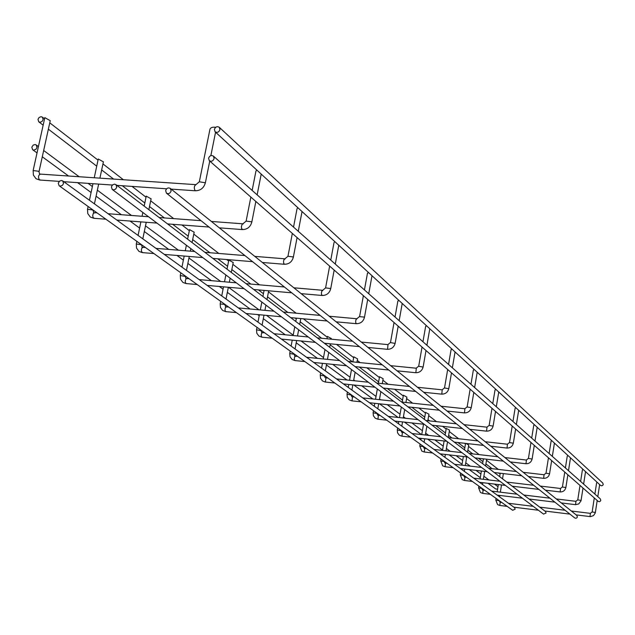 <?xml version="1.0" encoding="UTF-8"?>
<svg xmlns="http://www.w3.org/2000/svg" width="635" height="635" viewBox="0 0 635 635"><rect width="100%" height="100%" fill="white"/><g stroke="black" fill="none" stroke-linecap="round" stroke-linejoin="round"><path stroke-width="0.95" d="M215.694 127.31C212.796 126.897 210.899 127.452 210.01 128.984L199.382 181.523M50.236 120.69L44.823 117.618L33.195 170.275M43.156 119.626L42.426 117.173L41.021 116.705L39.108 117.475L37.989 119.332L38.735 121.801L40.14 122.261L42.045 121.483L43.156 119.626M497.649 472.924L500.15 473.496M36.997 147.487L36.227 144.97L35.203 144.55L33.274 145.042L31.821 147.161L32.607 149.677L33.623 150.098L35.901 149.336L36.997 147.487M487.99 483.306L495.824 489.045L497.602 489.069M63.548 183.499L62.722 180.927L61.69 180.507L59.738 181.007L58.285 183.134L59.111 185.722L60.15 186.142L62.444 185.364L63.548 183.499M59.198 185.785L512.667 510.278L515.16 509.183L514.533 507.667M602.734 483.005L603.234 484.402L602.79 485.299L601.655 485.815L600.527 485.386L215.146 131.826M214.4 129.357C215.503 126.778 217.13 126.087 219.281 127.294L219.94 129.675C218.845 132.255 217.218 132.945 215.067 131.747L214.4 129.357M600.281 498.864L600.813 500.293L600.369 501.19L599.257 501.706L598.13 501.301L209.375 160.75M208.574 158.218C209.653 155.646 211.272 154.948 213.423 156.123L214.13 158.559C213.058 161.123 211.439 161.83 209.288 160.671L208.574 158.218M597.281 482.409L596.638 482.917M576.786 515.406L577.366 516.89L576.945 517.763L575.874 518.295L574.754 517.946L166.521 193.223M165.64 190.595C166.664 188.103 168.235 187.381 170.347 188.436L171.132 190.976C170.109 193.469 168.545 194.191 166.426 193.143L165.64 190.595M256.778 170.013L255.953 171.045L252.151 190.429M103.386 161.869L98.266 158.988L94.25 177.76M297.871 207.716L297.053 208.669L293.537 227.092M151.098 198.834L146.24 196.128L144.169 206.105M334.843 241.641L334.026 242.514L330.764 260.08M194.159 232.204L189.54 229.64L187.611 239.165M368.284 272.32L367.601 273.36M233.005 262.43L228.814 260.04L227.012 269.153M398.677 300.204L397.994 301.165M426.426 325.66L425.736 326.549M298.228 313.396L297.307 313.317M451.85 348.988L451.16 349.814M331.16 338.471L327.557 336.494M583.097 469.4L582.454 469.94M567.976 455.525L567.317 456.089M468.662 445.008L465.939 443.428M551.799 440.69L551.14 441.285M449.429 430.109L446.334 428.427M534.472 424.783L533.797 425.418M428.855 414.163L425.664 412.433M515.85 407.702L515.168 408.376M406.781 397.058L403.487 395.272M495.784 389.295L495.102 390.017M383.032 378.658L379.643 376.809M474.115 369.411L473.432 370.181M357.426 358.815L353.925 356.91M116.761 187.198L115.959 184.642L114.49 184.142L112.522 184.92L111.387 186.825L112.197 189.397L113.665 189.889L115.626 189.103L116.761 187.198M112.292 189.468L543.536 514.096L546.084 513.017L545.481 511.516M195.945 190.643L195.048 190.627C193.842 187.817 194.143 185.825 195.945 184.666L199.326 181.785L205.367 182.793L209.748 161.076M35.949 178.625L33.385 175.093L33.131 170.545L38.671 171.267L38.957 171.91M40.354 179.943L39.41 179.88C38.005 177.133 38.306 175.204 40.33 174.101L40.648 174.252M205.311 183.055L205.367 182.793C203.883 188.008 200.541 190.667 195.318 190.778L171.188 189.111M589.994 516.58L590.367 513.382M595.336 512.477L592.193 511.977M495.856 500.158L498.896 500.666M499.808 505.436L500.182 502.285M242.824 229.473L241.673 228.846L241.395 226.671L242.157 224.163L243.157 223.949M251.785 222.266L251.619 221.782L246.126 221.123L242.919 223.814M90.226 216.948L87.773 213.59L87.511 209.28L92.766 209.971L93.012 210.51M94.337 218.226L93.067 217.567L92.718 215.448L93.289 213.36L94.678 212.82M284.742 264.192L283.758 263.596L283.52 261.556L284.02 259.501L285.123 258.929M293.06 257.477L293.187 256.921L287.965 256.286L284.917 258.818M138.906 251.325L136.557 248.126L136.287 244.03L141.287 244.681L141.502 245.142M142.764 252.555L141.668 251.952L141.359 249.952L141.891 247.96L143.145 247.42M322.461 295.402L321.612 294.854L321.405 292.925L321.866 290.965L322.866 290.385M330.454 288.996L330.557 288.52L325.588 287.901L322.691 290.29M180.507 275.606L185.253 276.392M186.452 283.527L185.499 282.964L185.23 281.075L185.936 278.852L186.857 278.622M356.576 323.628L355.83 323.12L355.648 321.286L356.084 319.405L356.989 318.834M364.268 317.5L364.355 317.087L359.735 316.667M220.369 303.998L224.75 304.395L224.703 304.84M226.068 311.594L225.227 311.071L224.988 309.277L225.457 307.451L226.489 306.911M387.572 349.266L387.993 344.686M394.986 343.392L390.62 342.614M256.683 329.851L260.858 330.644M262.152 337.161L261.406 336.677L261.199 334.97L261.644 333.216L262.58 332.676M415.861 372.666L416.29 368.268M423.005 367.03L418.806 366.3M289.901 353.505L293.918 354.251M295.156 360.545L294.497 360.085L294.315 358.457L294.727 356.775L295.592 356.243M441.785 394.105L442.214 389.882M448.683 388.691L444.627 387.993M320.397 375.221L324.279 375.92M325.461 382.008L325.898 377.873M575.548 504.65L575.929 501.348M581.049 500.42L577.818 499.896M478.671 487.926L481.798 488.442M482.735 493.355L483.116 490.109M560.141 491.919L560.53 488.506M565.809 487.545L562.475 487.013M460.359 474.877L463.574 475.425M464.534 480.473L464.931 477.123M543.663 478.306L544.06 474.782M549.505 473.781L546.068 473.226M440.793 460.954L444.103 461.518M445.103 466.717L445.5 463.256M526.002 463.709L526.407 460.065M532.035 459.034L528.487 458.454M419.854 446.04L423.267 446.627M424.291 451.985L424.704 448.405M507.024 448.024L507.436 444.246M513.255 443.182L509.587 442.579M397.391 430.046L400.907 430.657M401.971 436.181L402.384 432.475M486.577 431.125L486.997 427.212M493.022 426.101L489.236 425.474M373.213 412.829L376.849 413.472M377.952 419.179L378.373 415.338M464.487 412.869L464.915 408.797M471.154 407.654L467.233 406.987M347.139 394.264L350.901 394.938M352.044 400.828L352.473 396.843M40.068 174.077L39.489 173.831L39.021 171.641L50.26 120.579M40.33 174.101L195.675 184.65M210.844 155.646L215.567 132.207M36.139 178.76L39.727 180.03L59.277 181.38M63.778 181.689L112.387 185.047M116.903 185.364L166.64 188.801M42.426 117.173L44.561 118.824M49.768 122.849L98.028 160.131M102.949 163.933L123.404 179.737M132.032 186.404L146.018 197.207M150.685 200.819L173.744 218.638M181.983 224.996L189.325 230.672M193.778 234.109L218.821 253.46M226.695 259.54L228.616 261.025M232.862 264.311L259.413 284.821M268.486 291.83L296.156 313.206M303.395 318.802L327.263 337.241M336.534 344.408L353.655 357.632M357.267 360.426L360.108 362.617M366.808 367.8L379.397 377.523M382.881 380.214L388.104 384.254M394.565 389.239L403.257 395.962M406.622 398.558L412.639 403.201M418.886 408.027L425.45 413.099M428.704 415.615L436.523 421.656M442.563 426.323L446.135 429.085M449.278 431.514L458.645 438.753M464.487 443.262L465.455 444.016M468.511 446.373L479.195 454.62M486.513 460.28L498.324 469.408M38.806 121.856L43.156 125.182M48.371 129.175L96.734 166.172M101.663 169.95L113.594 179.078M122.293 185.737L144.82 202.962M149.503 206.55L164.378 217.932M172.688 224.29L188.214 236.172M192.675 239.578L209.867 252.73M217.805 258.81L227.576 266.287M231.838 269.542L250.833 284.075M258.445 289.901L263.446 293.727M267.518 296.847L287.925 312.46M295.235 318.048L296.259 318.834M300.164 321.826L321.667 338.272M330.152 344.765L352.496 361.863M359.259 367.038L378.619 381.849M387.294 388.485L402.526 400.137M411.853 407.273L424.751 417.139M428.006 419.632L429.673 420.91M435.769 425.577L445.468 432.991M448.62 435.404L452.017 438.007M457.922 442.524L464.82 447.802M467.876 450.144L472.773 453.89M478.496 458.264L482.949 461.669M485.91 463.939L492.109 468.678M36.227 144.97L38.425 146.598M43.672 150.487L79.145 176.736M88.114 183.372L92.377 186.523M97.346 190.198L131.493 215.471M140.057 221.805L140.787 222.353M145.502 225.838L178.403 250.182M188.96 257.993L220.678 281.472M228.536 287.282L258.985 309.816M266.533 315.397L293.187 335.121M301.109 340.987L323.509 357.561M332.708 364.371L350.099 377.238M353.735 379.928L354.949 380.825M361.704 385.826L376.023 396.423M379.532 399.018L380.579 399.796M387.112 404.622L400.058 414.203M403.447 416.711L405.551 418.274M411.869 422.942L422.402 430.736M425.672 433.165L428.689 435.396M434.8 439.912L443.23 446.151M446.397 448.493L450.183 451.302M456.105 455.684L462.685 460.55M465.757 462.82L470.21 466.122M475.956 470.368L480.901 474.028M483.878 476.234L488.91 479.957M494.49 484.084L497.769 486.505M32.687 149.741L37.028 152.916M42.291 156.774L68.556 176.014M77.605 182.642L91.091 192.532M96.068 196.175L121.372 214.709M130.016 221.043L139.605 228.068M144.328 231.529L168.712 249.396M176.99 255.46L183.372 260.136M187.865 263.43L211.391 280.662M219.329 286.48L223.06 289.211M227.346 292.354L250.071 308.999M257.691 314.587L259.215 315.698M263.319 318.706L285.274 334.788M296.22 342.813L317.452 358.37M326.43 364.942L346.988 380.008M353.806 385L372.88 398.978M379.476 403.804L398.113 417.457M404.495 422.132L421.489 434.586M427.665 439.11L442.563 450.024M449.199 454.89L462.05 464.304M469.257 469.582L480.298 477.671M62.722 180.927L514.588 507.706M602.79 483.052L219.281 127.294M600.337 498.912L213.423 156.123M571.325 511.016L590.296 513.35L592.153 511.929M495.8 500.094L497.594 504.595L499.729 505.444L507.198 506.373M500.11 502.261L498.983 500.491M592.153 511.905L594.297 497.943M594.884 494.086L596.606 482.854M500.126 502.261L501.737 502.46M508.476 503.293L533.225 506.333M539.718 507.135L565.079 510.254M500.197 473.218L499.642 476.631M498.999 480.568L498.904 481.147M498.348 484.545L497.157 491.784M496.078 498.411L495.808 500.07M503.372 473.591L502.523 478.822M501.523 484.926L500.34 492.173M499.801 495.451L499.578 496.848M576.143 514.89L590.463 516.628L593.495 515.62L595.281 512.945L597.21 500.499M597.797 496.665L599.646 484.584M513.882 507.198L538.401 510.23M544.83 511.024L569.952 514.128M576.842 515.453L170.347 188.436M94.194 212.669L93.567 212.407L93.107 210.05M246.166 220.909L250.849 197.072M94.409 212.693L97.084 212.892M108.061 213.717L148.526 216.749M159.195 217.543L201.041 220.678M211.391 221.456L242.713 223.798M92.98 183.706L89.44 200.247M88.106 206.47L87.559 209.058M103.41 161.782L99.917 178.149M98.647 184.102L94.432 203.859M219.321 227.838L242.316 229.584C247.269 229.505 250.436 226.997 251.825 222.052L255.849 201.462M257.143 194.858L261.207 174.085M90.408 217.083L93.813 218.289L105.918 219.21M116.808 220.043L156.964 223.091M167.545 223.901L209.058 227.052M142.732 247.285L142.073 247.015L141.589 244.737M287.996 256.111L292.33 233.418M142.907 247.309L145.463 247.515M155.972 248.364L194.699 251.508M204.907 252.333L244.912 255.572M254.802 256.373L284.75 258.802M142.843 212.463L142.057 216.257M140.891 221.869L138.073 235.418M136.843 241.34L136.327 243.84M151.114 198.763L148.852 209.677M147.542 216.003L147.407 216.662M146.24 222.282L142.811 238.839M262.374 262.469L284.321 264.271C289.044 264.224 292.06 261.85 293.362 257.151L297.085 237.577M298.275 231.299L302.038 211.542M139.089 251.452L142.327 252.611L153.924 253.563M164.346 254.421L202.771 257.58M212.892 258.405L252.571 261.668M180.284 275.368L180.562 279.281L182.816 282.329M186.507 278.511L185.825 278.233L185.317 276.034M325.612 287.758L329.644 266.105M186.65 278.527L189.095 278.733M199.176 279.606L236.307 282.821M246.078 283.67L284.393 286.98M293.862 287.798L322.548 290.282M186.38 245.237L185.269 250.738M184.198 256.048L181.951 267.152M180.808 272.804L180.316 275.217M194.175 232.148L192.072 242.562M190.849 248.602L190.341 251.15M189.27 256.469L186.452 270.407M301.117 293.64L322.112 295.473C326.62 295.442 329.486 293.187 330.716 288.719L334.169 270.073M335.28 264.081L338.772 245.245M182.991 282.456L186.079 283.567L197.215 284.543M207.208 285.417L244.038 288.639M253.73 289.489L291.727 292.814M356.838 318.754L359.601 316.492M220.178 303.784L220.464 307.523L222.631 310.444L225.75 311.634L236.45 312.618M226.187 306.816L225.496 306.538L224.973 304.411M359.624 316.373L363.387 295.664M364.434 289.909L367.482 273.137M226.306 306.824L228.656 307.038M238.339 307.927L273.979 311.182M283.369 312.039L320.119 315.397M329.2 316.23L356.727 318.746M225.869 274.963L224.52 281.805M223.52 286.845L221.734 295.918M220.662 301.331L220.21 303.657M233.235 262.43L231.275 272.399M230.14 278.178L229.338 282.218M228.346 287.266L226.036 299.029M336.153 321.826L356.275 323.683C360.585 323.675 363.323 321.532 364.482 317.262L367.713 299.45M368.752 293.735L372.007 275.741M246.055 313.507L281.408 316.77M290.711 317.635L327.152 320.992M387.866 344.615L390.501 342.463M256.516 329.668L256.802 333.248L258.889 336.042L261.882 337.193L272.177 338.193M262.326 332.589L261.628 332.311L261.096 330.256M390.517 342.36L394.049 322.524M395.034 317.016L397.883 300.966M262.422 332.605L264.676 332.819M273.987 333.708L308.269 336.994M317.286 337.852L352.6 341.233M361.323 342.067L387.771 344.599M264.089 290.393L262.914 296.481M261.842 302.046L260.318 309.936M259.397 314.738L257.969 322.128M256.977 327.311L256.54 329.557M268.684 290.798L266.994 299.577M265.93 305.117L264.922 310.356M263.993 315.166L262.088 325.104M368.006 347.448L387.318 349.313C391.454 349.321 394.065 347.274 395.168 343.194L398.193 326.152M399.161 320.675L402.217 303.451M281.416 339.082L315.404 342.368M324.35 343.233L359.362 346.615M416.171 368.205L418.703 366.165M289.75 353.346L290.036 356.775L292.052 359.458L294.926 360.569L304.848 361.569M295.37 356.164L294.672 355.886L294.132 353.901M418.719 366.077L422.037 347.043M422.958 341.757L425.64 326.374M295.45 356.179L297.617 356.394M306.586 357.283L339.598 360.577M348.282 361.442L382.262 364.823M390.644 365.665L416.1 368.197M296.394 318.159L295.767 321.477M294.759 326.819L293.108 335.542M292.243 340.13L291.116 346.099M290.179 351.076L289.766 353.25M300.784 318.564L299.672 324.453M298.672 329.771L297.505 335.963M296.648 340.55L295.061 348.948M397.081 370.84L415.647 372.705C419.616 372.721 422.124 370.769 423.164 366.855L426.006 350.52M426.918 345.273L429.792 328.755M313.746 362.466L346.472 365.752M355.084 366.617L388.771 370.007M442.111 389.827L444.54 387.874M320.27 375.079L320.556 378.373L322.493 380.952L325.263 382.032L334.835 383.024M325.699 377.809L325.001 377.531L324.469 375.61M444.548 387.802L447.683 369.506M448.548 364.434L451.08 349.663M325.771 377.817L327.851 378.031M336.51 378.928L368.34 382.206M376.706 383.072L409.448 386.453M417.528 387.286L442.047 389.819M327.422 336.375L326.977 338.78M326.12 343.4L325.93 344.432M324.985 349.575L323.247 358.95M322.437 363.339L321.556 368.109M320.667 372.888L320.278 374.999M331.319 338.471L331.184 339.185M330.335 343.805L329.692 347.297M328.747 352.409L327.462 359.362M326.652 363.76L325.342 370.848M423.728 392.279L441.603 394.137C445.421 394.16 447.826 392.295 448.818 388.533L451.501 372.856M452.358 367.808L455.065 351.941M343.416 383.921L374.967 387.199M383.262 388.064L415.719 391.446M556.331 498.951L575.858 501.317L577.771 499.84L580.009 485.426M478.607 487.855L480.449 492.49L482.648 493.363L490.331 494.3M483.037 490.077L482.402 489.823L481.894 488.259M580.62 481.449L582.414 469.868M483.06 490.077L484.711 490.283M491.649 491.117L517.112 494.205M523.796 495.014L549.902 498.173M483.418 458.835L482.616 463.677M481.401 471.011L480.092 478.909M478.901 486.116L478.615 487.823M486.696 459.208L485.584 465.931M484.68 471.392L483.37 479.298M482.814 482.687L482.513 484.513M561.284 502.936L575.469 504.666L578.691 503.968L581.001 500.896L583.009 488.061M583.621 484.108L585.549 471.646M497.205 495.133L522.43 498.205M529.05 499.015L554.911 502.158M540.329 486.077L560.451 488.474L562.427 486.95M460.288 474.805L462.177 479.592L464.439 480.489L472.353 481.433M464.836 477.091L464.193 476.829L463.677 475.226M562.435 486.918L564.761 472.075M565.404 467.963L567.277 456.009M464.868 477.091L466.566 477.298M473.71 478.147L499.928 481.267M506.809 482.092L533.702 485.291M465.566 443.389L464.479 449.866M463.359 456.517L461.907 465.145M461.32 468.646L461.24 469.13M460.589 473.019L460.296 474.774M468.741 445.008L467.535 452.199M466.741 456.906L465.296 465.542M464.709 469.051L464.32 471.361M545.425 490.18L560.054 491.934C563.166 491.998 565.102 490.514 565.88 487.474L567.857 474.789M568.5 470.702L570.508 457.851M479.425 482.282L505.404 485.394M512.223 486.204L538.861 489.394M543.997 474.75L546.021 473.154M440.722 460.867L442.658 465.804L444.992 466.725L453.144 467.685M447.191 463.431L444.746 462.955L444.222 461.304M546.021 473.123L548.457 457.795M549.132 453.549L551.093 441.198M454.549 464.288L481.568 467.447M488.664 468.273L516.39 471.519M523.224 472.313L543.973 474.742M446.254 428.355L445.103 435.126M444.111 440.968L442.5 450.421M441.881 454.041L441.722 455.009M441.031 459.026L440.73 460.827M449.517 430.109L448.262 437.531M447.532 441.825L446 450.818M445.381 454.446L444.897 457.311M528.479 476.544L543.56 478.322C546.775 478.385 548.783 476.845 549.585 473.702L551.656 460.597M552.323 456.375L554.426 443.103M460.431 468.543L487.212 471.694M494.236 472.519L521.708 475.75M526.336 460.026L528.431 458.375M419.775 445.953L421.767 451.048L424.172 452.001L432.578 452.969M424.585 448.366L423.918 448.096L423.394 446.397M528.439 458.335L530.987 442.484M531.693 438.094L533.749 425.323M424.625 448.373L426.442 448.58M434.03 449.453L461.899 452.644M469.225 453.485L497.832 456.763M504.889 457.565L526.304 460.026M425.577 412.353L424.37 419.346M423.529 424.228L421.735 434.61M421.084 438.372L420.822 439.896M420.1 444.048L419.783 445.905M428.95 414.163L427.823 420.703M426.863 426.268L425.355 435.023M424.704 438.777L424.109 442.27M510.31 461.931L525.891 463.725C529.209 463.788 531.281 462.185 532.122 458.938L534.297 445.381M534.995 441.023L537.194 427.292M440.095 453.834L467.717 457.017M474.972 457.859L503.325 461.129M507.357 444.206L509.532 442.492M397.296 429.943L397.581 432.895L399.344 435.221L401.828 436.197L410.504 437.174M402.257 432.427L401.582 432.157L401.05 430.411M509.532 442.444L512.215 426.037M512.953 421.497L515.112 408.265M402.296 432.435L404.177 432.649M412.012 433.522L440.785 436.745M448.35 437.594L477.909 440.912M485.196 441.722L507.317 444.206M403.4 395.184L402.185 402.09M401.312 407.035L399.463 417.608M398.78 421.505L398.391 423.68M397.645 427.974L397.304 429.887M406.884 397.058L405.932 402.487M404.693 409.575L403.217 418.02M402.534 421.918L401.796 426.141M490.791 446.23L506.897 448.048C510.326 448.096 512.477 446.445 513.35 443.071L515.636 429.038M516.374 424.521L518.684 410.305M418.267 438.055L446.794 441.269M454.287 442.111L483.576 445.413M486.91 427.164L489.164 425.379M373.118 412.718L373.396 415.782L375.221 418.187L377.793 419.195L386.755 420.179M378.222 415.282L377.539 415.012L377.007 413.202M489.172 425.323L491.99 408.321M492.768 403.606L495.038 389.898M378.277 415.29L380.222 415.504M388.31 416.385L418.06 419.64M425.879 420.497L456.446 423.839M463.979 424.656L486.87 427.164M379.539 376.714L378.373 383.246M377.349 388.993L375.515 399.256M374.793 403.304L374.269 406.233M373.475 410.678L373.126 412.655M383.159 378.658L382.27 383.651M380.849 391.628L379.412 399.669M378.69 403.725L377.793 408.781M469.773 429.316L486.434 431.149C489.99 431.197 492.22 429.474 493.125 425.982L495.53 411.432M496.308 406.741L498.745 392.009M394.779 421.061L424.259 424.307M432.006 425.164L462.304 428.498M464.82 408.75L467.154 406.884M347.027 394.137L347.313 397.32L349.194 399.812L351.861 400.852L361.132 401.844M352.298 396.788L351.607 396.51L351.068 394.645M467.162 406.821L470.138 389.176M470.956 384.286L473.353 370.046M352.361 396.796L354.37 397.01M362.744 397.899L393.525 401.169M401.614 402.026L433.26 405.392M441.063 406.225L464.764 408.742M353.806 356.799L352.885 361.902M351.496 369.53L349.544 380.27M348.782 384.477L348.25 387.413M347.409 392.025L347.043 394.065M357.561 358.815L356.933 362.299M356.132 366.72L356.021 367.332M355.124 372.269L353.6 380.69M352.838 384.897L351.901 390.057M447.064 411.043L464.32 412.893C468.011 412.933 470.329 411.139 471.273 407.511L473.813 392.398M474.631 387.541L477.202 372.245M369.427 402.733L399.939 406.003M407.956 406.86L439.325 410.218M115.959 184.642L545.536 511.556"/></g></svg>
